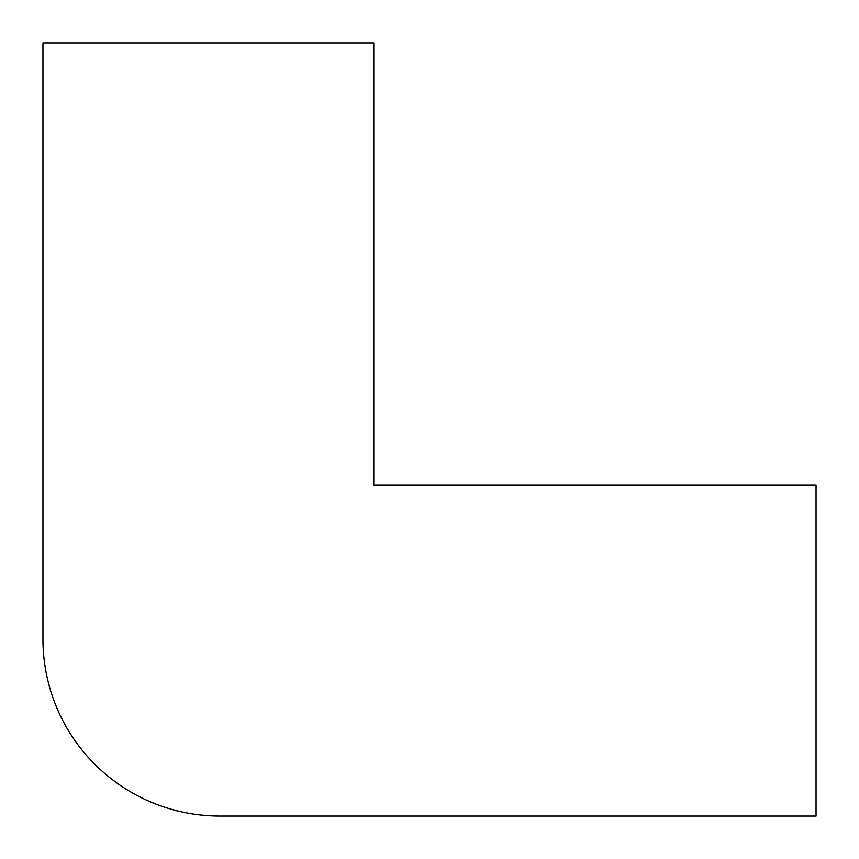 <?xml version="1.0" encoding="UTF-8"?>
<svg xmlns="http://www.w3.org/2000/svg" width="859" height="859" viewBox="0 0 859 859"><rect width="100%" height="100%" fill="white"/><g stroke="black" fill="none" stroke-linecap="round" stroke-linejoin="round"><path stroke-width="1.29" d="M373.772 42.95L42.95 42.95L42.95 639.139A176.911 176.911 0 0 0 219.861 816.05L816.05 816.05L816.05 485.228L373.772 485.228L373.772 42.95"/></g></svg>
